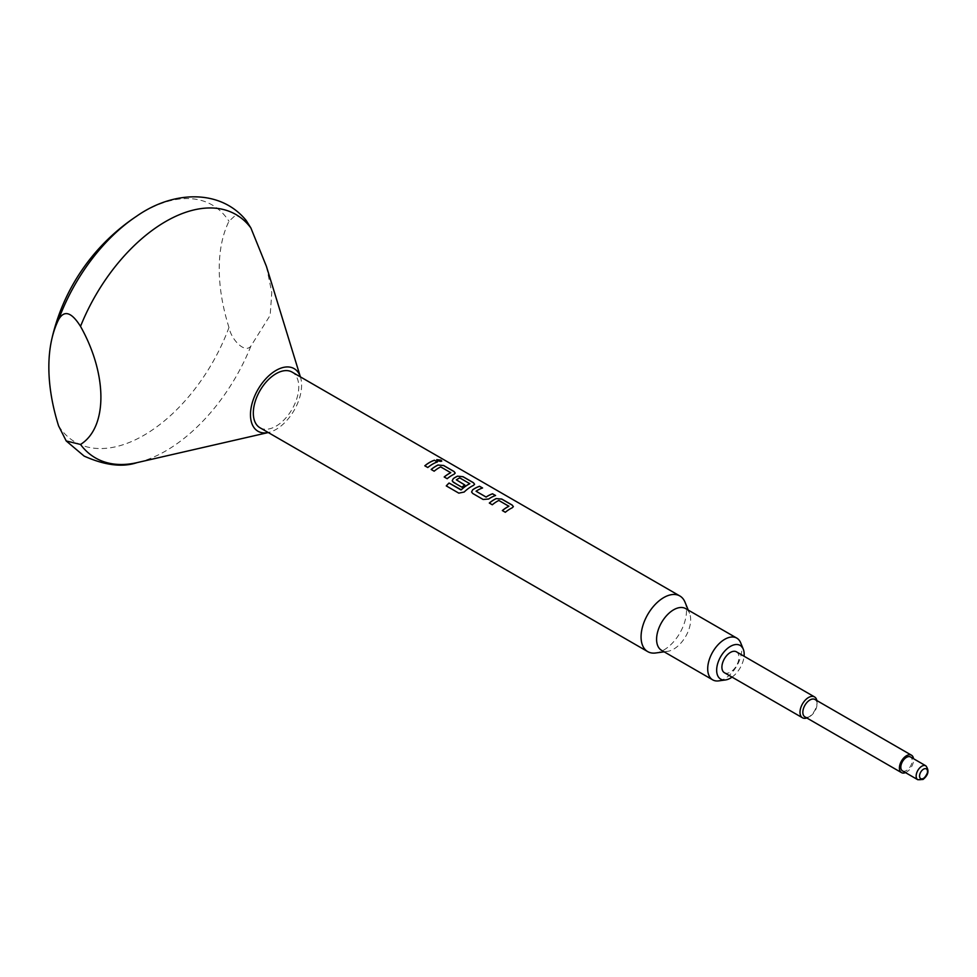 <?xml version="1.0" encoding="UTF-8"?>
<svg xmlns="http://www.w3.org/2000/svg" width="977" height="977" viewBox="0 0 977 977"><rect width="100%" height="100%" fill="white"/><g stroke="black" fill="none" stroke-linecap="round" stroke-linejoin="round"><path stroke-width="0.73" stroke-dasharray="4.88 3.66" d="M436.731 459.678L437.513 460.692C441.067 461.816 442.215 461.657 440.945 460.228M740.664 642.781A24.095 13.91 -60 0 1 724.739 678.661A24.095 13.91 -60 0 1 718.657 680.884M685.671 608.61A24.095 13.91 -60 0 1 689.542 613.263A24.095 13.91 -60 0 1 673.629 649.155A24.095 13.91 -60 0 1 667.547 651.366A24.095 13.91 -60 0 1 661.576 650.34M685.011 602.186A32.131 18.551 -60 0 1 663.786 650.035A32.131 18.551 -60 0 1 655.677 652.978M266.416 266.355L271.789 292.477L270.165 315.302L250.906 346.078C245.007 353.894 231.439 339.959 228.972 327.478A136.914 79.052 -60 0 1 143.766 435.363A136.914 79.052 -60 0 1 58.571 425.85M300.513 377.293L300.391 376.89A36.149 20.871 -60 0 1 300.513 377.293A36.149 20.871 -60 0 1 276.039 429.44A36.149 20.871 -60 0 1 268.663 432.445A36.149 20.871 -60 0 1 268.26 432.542L268.663 432.445M228.972 327.478A160.643 92.754 60 0 1 219.239 268.76A160.643 92.754 60 0 1 228.972 221.278L235.665 215.111L246.253 220.57M724.397 672.701A12.054 6.961 120 0 0 730.417 672.103A12.054 6.961 120 0 0 738.294 661.49A12.054 6.961 120 0 0 736.45 651.83M806.831 717.973A12.054 6.961 120 0 0 808.516 717.191L808.516 717.191A12.054 6.961 120 0 0 817.041 702.439A12.054 6.961 120 0 0 816.87 700.582M804.914 716.874A10.039 5.801 120 0 0 809.933 716.373L808.516 717.191L809.933 716.373A10.039 5.801 120 0 0 817.041 704.075A10.039 5.801 120 0 0 814.965 699.483M905.496 772.612A10.039 5.801 120 0 0 906.497 772.123A10.039 5.801 120 0 0 913.519 758.702M902.479 770.877A8.036 4.641 120 0 0 906.497 770.487A8.036 4.641 120 0 0 911.736 763.403A8.036 4.641 120 0 0 910.515 756.967M259.98 427.755A32.131 18.551 120 0 0 276.039 426.167A32.131 18.551 120 0 0 297.032 397.859A32.131 18.551 120 0 0 292.111 372.103M136.438 216.332A136.914 79.052 -60 0 1 228.972 221.278M732.042 677.11A19.455 11.235 120 0 0 744.083 656.239M427.792 467.519L427.804 467.58A32.046 18.502 -60 0 1 437.44 461.999M424.8 465.797L427.804 467.58M447.173 478.706L447.185 478.767A32.046 18.502 -60 0 1 454.085 474.285L455.209 473.063M444.193 476.984L447.185 478.767M441.067 466.908L450.702 472.538M431.162 469.473L434.167 471.244A32.046 18.502 -60 0 1 440.664 466.957M474.59 484.287L473.466 485.471A32.046 18.502 -60 0 0 464.173 492.103L458.824 493.177L446.294 485.948A32.046 18.502 -60 0 1 446.318 485.923L446.269 485.899M452.204 480.843L461.877 487.205M461.889 487.254A32.046 18.502 -60 0 1 464.832 485.044L464.832 484.983M456.357 479.915A32.046 18.502 -60 0 1 459.727 477.961L459.727 477.887M460.118 477.985L469.766 483.481M476.055 491.223L476.068 491.284A32.046 18.502 -60 0 1 482.565 488.048M471.586 492.029L472.721 493.519L483.163 499.54L488.683 499.076A32.046 18.502 -60 0 1 495.583 495.571M505.317 512.278L505.329 512.339A32.046 18.502 -60 0 1 512.229 507.857L513.352 506.697M502.337 510.556L505.329 512.339M499.21 500.48L508.846 506.11M492.298 504.767L492.31 504.816A32.046 18.502 -60 0 1 498.807 500.529M489.318 503.045L492.31 504.816M250.906 346.078A140.517 81.128 -60 0 1 165.711 450.959A140.517 81.128 -60 0 1 137.036 462.634M925.842 765.821A8.036 4.641 -60 0 1 927.075 772.257A8.036 4.641 -60 0 1 921.824 779.328A8.036 4.641 -60 0 1 917.818 779.731M667.547 651.366L664.152 651.83M817.041 704.075L817.041 702.439M689.542 613.263L688.248 610.088"/><path stroke-width="1.47" d="M441.763 461.071L436.731 459.678M437.525 460.619C441.091 461.742 442.239 461.584 440.969 460.155L436.743 459.642L437.525 460.619M441.775 461.034L440.945 460.228M744.083 656.239A19.455 11.235 120 0 0 743.277 649.18A19.455 11.235 120 0 0 730.417 646.383A19.455 11.235 120 0 0 716.886 667.193A19.455 11.235 120 0 0 725.508 679.943A19.455 11.235 120 0 0 730.417 678.16A19.455 11.235 120 0 0 732.042 677.11M725.508 679.943L718.657 680.884A24.095 13.91 -60 0 1 712.697 679.858A24.095 13.91 -60 0 1 708.997 660.55A24.095 13.91 -60 0 1 724.739 639.312A24.095 13.91 -60 0 1 736.792 638.115A24.095 13.91 -60 0 1 740.664 642.781L743.277 649.18M712.697 679.858L661.576 650.34A24.095 13.91 -60 0 1 657.887 631.032A24.095 13.91 -60 0 1 673.629 609.795A24.095 13.91 -60 0 1 685.671 608.61L736.792 638.115M664.152 651.83L655.677 652.978A32.131 18.551 -60 0 1 647.727 651.622A32.131 18.551 -60 0 1 642.793 625.878A32.131 18.551 -60 0 1 663.786 597.558A32.131 18.551 -60 0 1 679.845 595.97A32.131 18.551 -60 0 1 685.011 602.186L688.248 610.088M80.517 444.462A140.517 81.128 -60 0 0 137.036 462.634L268.26 432.542A36.149 20.871 -60 0 1 250.784 409.961A36.149 20.871 -60 0 1 276.039 370.417A36.149 20.871 -60 0 1 300.391 376.89L266.416 266.355L250.906 228.007L246.253 220.57C220.619 188.903 173.222 190.368 136.438 216.332L136.438 216.332A200.81 200.81 0 0 0 51.744 339.373A160.643 92.754 -120 0 0 48.85 367.144A160.643 92.754 -120 0 0 58.571 425.85L66.216 440.957L80.517 444.462C107.702 427.511 107.69 374.692 80.517 326.391C71.48 312.017 64.164 309.77 58.571 319.662A136.914 79.052 -60 0 1 136.438 216.332M816.87 700.582A12.054 6.961 120 0 0 814.537 696.919L736.45 651.83A12.054 6.961 120 0 0 730.417 652.428A12.054 6.961 120 0 0 722.553 663.053A12.054 6.961 120 0 0 724.397 672.701L802.496 717.79A12.054 6.961 120 0 0 806.831 717.973M814.537 696.919A12.054 6.961 120 0 0 808.516 697.517A12.054 6.961 120 0 0 800.651 708.142A12.054 6.961 120 0 0 802.496 717.79M913.519 758.702A10.039 5.801 120 0 0 911.517 755.221L814.965 699.483A10.039 5.801 120 0 0 809.933 699.984A10.039 5.801 120 0 0 803.375 708.826A10.039 5.801 120 0 0 804.914 716.874L901.478 772.612A10.039 5.801 120 0 0 905.496 772.612M911.517 755.221A10.039 5.801 120 0 0 906.497 755.722A10.039 5.801 120 0 0 899.939 764.576A10.039 5.801 120 0 0 901.478 772.612M906.497 757.358A8.036 4.641 120 0 0 901.246 764.441A8.036 4.641 120 0 0 902.479 770.877L917.818 779.731A8.036 4.641 -60 0 1 916.585 773.296A8.036 4.641 -60 0 1 921.824 766.212A8.036 4.641 -60 0 1 925.842 765.821L910.515 756.967A8.036 4.641 120 0 0 906.497 757.358M496.231 498.551A32.131 18.551 -60 0 0 494.167 499.638A32.131 18.551 -60 0 0 489.318 503.045L492.298 504.767A32.131 18.551 -60 0 1 497.146 501.36A32.131 18.551 -60 0 1 498.82 500.456L508.858 506.257A32.131 18.551 -60 0 0 507.185 507.148A32.131 18.551 -60 0 0 502.337 510.556L505.317 512.278A32.131 18.551 -60 0 1 510.165 508.87A32.131 18.551 -60 0 1 512.229 507.784L513.365 506.623L512.204 505.085L501.763 499.052L496.231 498.612A32.046 18.502 -60 0 0 489.367 503.07M488.683 499.015A32.131 18.551 -60 0 1 490.784 497.684A32.131 18.551 -60 0 1 495.595 495.498L492.603 493.849A32.046 18.502 -60 0 0 486.106 497.085L476.055 491.223A32.131 18.551 -60 0 1 477.765 490.161A32.131 18.551 -60 0 1 482.577 487.975L479.585 486.326A32.046 18.502 -60 0 0 472.685 489.831L471.573 491.993L472.709 493.458L483.151 499.479L488.683 499.015M479.597 486.253A32.131 18.551 -60 0 0 474.785 488.439A32.131 18.551 -60 0 0 472.685 489.77L471.573 491.968M464.16 492.042A32.131 18.551 -60 0 1 471.402 486.497A32.131 18.551 -60 0 1 473.466 485.41L474.59 484.25L473.43 482.699L463 476.678L457.468 476.165A32.131 18.551 -60 0 0 455.404 477.252A32.131 18.551 -60 0 0 453.304 478.583L452.192 480.782L453.328 482.272L461.877 487.205A32.131 18.551 -60 0 1 464.832 484.983L456.344 479.841A32.131 18.551 -60 0 1 458.054 478.791A32.131 18.551 -60 0 1 459.727 477.887L469.766 483.688A32.131 18.551 -60 0 0 468.093 484.58A32.131 18.551 -60 0 0 461.229 489.77L449.041 483.029A32.131 18.551 -60 0 0 446.269 485.899L458.799 493.141L464.16 492.042M464.783 485.019L456.344 479.841M438.087 464.979A32.131 18.551 -60 0 0 436.023 466.066A32.131 18.551 -60 0 0 431.162 469.473L434.154 471.195A32.131 18.551 -60 0 1 439.003 467.788A32.131 18.551 -60 0 1 440.676 466.896L450.715 472.685A32.131 18.551 -60 0 0 449.041 473.576A32.131 18.551 -60 0 0 444.193 476.984L447.173 478.706A32.131 18.551 -60 0 1 452.021 475.298A32.131 18.551 -60 0 1 454.085 474.224L455.209 473.063L454.049 471.512L443.619 465.479L438.075 465.052A32.046 18.502 -60 0 0 431.211 469.497M434.472 460.204A32.131 18.551 -60 0 0 429.66 462.39A32.131 18.551 -60 0 0 424.8 465.797L427.792 467.519A32.131 18.551 -60 0 1 432.64 464.112A32.131 18.551 -60 0 1 437.452 461.926L434.46 460.277A32.046 18.502 -60 0 0 424.848 465.821M679.845 595.97L292.111 372.103A32.131 18.551 120 0 0 276.039 373.702A32.131 18.551 120 0 0 255.046 402.011A32.131 18.551 120 0 0 259.98 427.755L647.727 651.622M476.055 491.223L486.094 497.024A32.131 18.551 -60 0 1 487.804 495.962A32.131 18.551 -60 0 1 492.616 493.776M508.858 506.049L508.846 506.33A32.046 18.502 -60 0 0 502.386 510.58M469.766 483.481L469.766 483.762A32.046 18.502 -60 0 0 461.242 489.831L461.229 489.77M450.702 472.477L450.702 472.758A32.046 18.502 -60 0 0 444.23 477.02M58.571 319.662A160.643 92.754 -120 0 0 51.744 339.373M437.366 461.95L434.46 460.277M455.209 473.088L454.036 471.586L443.607 465.553L438.075 465.052M474.59 484.287L473.418 482.772L462.988 476.752L457.468 476.165M452.192 480.806L453.304 478.645A32.046 18.502 -60 0 1 457.456 476.239M460.863 489.892L449.041 483.029M446.318 485.923A32.046 18.502 -60 0 1 449.054 483.078M495.51 495.522L492.603 493.849M482.491 488.012L479.585 486.326M513.352 506.66L512.192 505.158L501.751 499.125L496.231 498.612M80.517 326.391A140.517 81.128 -60 0 1 165.711 221.498A140.517 81.128 -60 0 1 250.906 228.007M923.534 769.168A5.618 3.249 120 0 0 919.552 776.056A5.618 3.249 120 0 0 923.534 778.351A5.618 3.249 120 0 0 927.515 771.464A5.618 3.249 120 0 0 923.534 769.168M917.818 779.731L923.033 779.451C928.468 775.017 929.408 770.474 925.842 765.821M137.036 462.634C122.467 467.531 104.832 465.345 84.132 456.088L66.216 440.957"/></g></svg>
